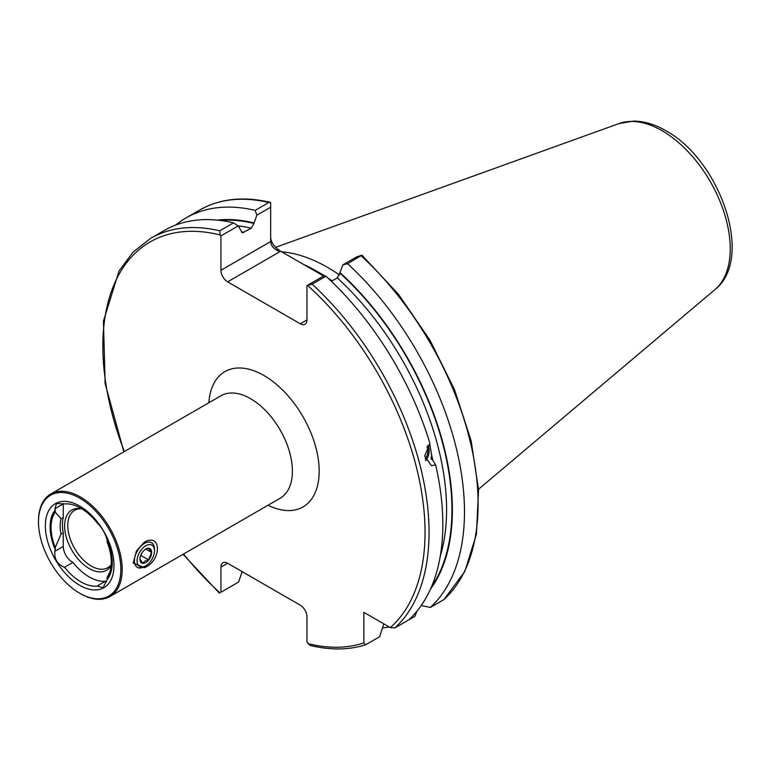 <?xml version="1.0" encoding="UTF-8"?>
<svg xmlns="http://www.w3.org/2000/svg" width="770" height="770" viewBox="0 0 770 770"><rect width="100%" height="100%" fill="white"/><g stroke="black" fill="none" stroke-linecap="round" stroke-linejoin="round"><path stroke-width="1.16" d="M144.298 542.176C161.777 532.224 161.796 561.099 144.298 567.731L133.229 563.062L136.425 551.012L144.298 542.176M55.238 549.578L55.238 547.509L61.032 534.139L63.275 532.85L63.275 546.44A12.782 7.382 -120 0 0 72.313 562.09A12.782 7.382 -120 0 0 72.948 562.437L64.545 567.288L63.737 567.038C57.076 563.909 54.131 558.654 54.901 551.272L55.238 549.578A43.957 25.381 60 0 1 55.238 510.048L54.901 508.758L56.508 503.503L64.545 503.955A45.093 26.036 60 0 1 80.802 508.19A45.093 26.036 60 0 1 97.068 522.734C101.544 527.123 104.778 532.455 106.78 538.711L107.126 540.011A43.957 25.381 60 0 1 107.126 579.541L103.103 587.674L97.068 586.066A45.093 26.036 60 0 1 80.802 581.831A45.093 26.036 60 0 1 64.545 567.288M72.948 562.437A45.093 26.036 -120 0 0 89.214 576.971A45.093 26.036 -120 0 0 105.471 581.215L97.068 586.066M105.471 581.215A12.782 7.382 -120 0 0 106.116 581.61A12.782 7.382 -120 0 0 106.635 581.889M38.5 521.896L38.5 521.117A59.175 34.169 60 0 1 50.753 494.032A59.175 34.169 60 0 1 80.34 496.958A59.175 34.169 60 0 1 119.004 549.106A59.175 34.169 60 0 1 109.927 596.529A59.175 34.169 60 0 1 80.34 593.593L79.676 593.208A58.231 33.62 60 0 1 38.5 521.896A58.231 33.62 60 0 1 79.676 498.123A58.231 33.62 60 0 1 120.842 569.434A58.231 33.62 60 0 1 79.676 593.208L80.34 593.593M111.227 564.631A33.139 19.134 60 0 1 107.79 567.692A33.139 19.134 60 0 1 91.226 566.056A33.139 19.134 60 0 1 69.57 536.854A33.139 19.134 60 0 1 74.651 510.298A33.139 19.134 60 0 1 81.678 508.778M111.15 565.661A34.775 20.078 60 0 1 89.214 568.549A34.775 20.078 60 0 1 65.026 531.348A34.775 20.078 60 0 1 80.436 508.566A34.775 20.078 60 0 1 81.841 508.806M79.676 585.287A48.52 28.018 60 0 1 45.363 525.852A48.52 28.018 60 0 1 79.676 506.044A48.52 28.018 60 0 1 113.989 565.478A48.52 28.018 60 0 1 79.676 585.287M325.941 276.209L312.158 284.168L306.961 285.583L324.266 275.593L325.941 276.209A230.663 133.172 60 0 1 429.949 443.481L424.626 456.081L431.46 465.638L435.656 464.916L432.576 459.959L431.065 458.862L431.624 455.022L429.756 443.607M324.122 275.679A168.178 97.097 -120 0 0 317.009 271.329A168.178 97.097 -120 0 0 303.64 264.485L280.107 250.895L280.107 251.559L227.631 281.858A9.471 5.467 60 0 1 220.932 270.27L270.645 241.568C271.242 246.371 274.399 249.701 280.107 251.559M281.656 251.79A165.329 95.451 60 0 1 327.712 267.459A165.329 95.451 60 0 1 339.58 275.015M107.126 540.011L107.126 542.09A42.61 24.601 60 0 1 109.321 573.457A42.61 24.601 60 0 1 107.126 577.462L107.126 579.541M109.927 571.802L107.126 577.462M175.743 225.033A230.663 133.172 60 0 1 186.051 217.9A230.663 133.172 60 0 1 255.178 210.364L268.797 202.51L270.645 202.462L270.645 207.217L256.853 215.186L253.936 223.454L251.261 228.218L242.329 232.819L238.238 225.928L220.932 235.918L220.932 270.27M242.136 571.629L238.584 582.053L220.932 592.246L220.932 567.115A9.471 5.467 60 0 1 222.896 562.783A9.471 5.467 60 0 1 227.631 563.255L300.271 605.191A9.471 5.467 60 0 1 306.961 616.789L306.961 641.91L310.166 645.443C330.282 650.284 348.733 650.082 365.529 644.817L363.873 642.873L363.873 612.343L390.313 627.608L394.866 627.916L408.649 619.966A230.663 133.172 60 0 0 435.656 464.916M220.932 235.918L220.181 234.985L219.758 230.817A230.663 133.172 60 0 0 150.631 238.353L164.405 230.403A230.663 133.172 60 0 1 233.531 222.867L238.238 225.928M234.109 584.632L220.932 592.246M219.758 230.817L233.531 222.867M331.36 281.31L337.289 277.893L339.965 272.59A219.816 126.906 60 0 1 430.401 589.291M416.926 611.226L414.914 616.346L401.305 624.21M389.341 627.05A230.663 133.172 60 0 1 382.469 627.887M383.758 623.825L379.658 636.703L365.875 644.663M186.051 217.9L199.671 210.046C219.883 198.602 243.445 196.052 270.337 202.375L270.645 202.462M256.853 215.186L255.178 210.364M217.265 220.114A219.816 126.906 60 0 1 253.936 222.915M270.645 237.699C271.242 242.714 274.399 247.112 280.107 250.895M332.072 280.896L330.369 279.914A168.178 97.097 -120 0 0 328.578 278.663M443.905 599.609L464.811 571.494L476.438 534.236L478.555 489.816L471.125 440.767L454.608 389.918L429.968 340.205L398.648 294.544L361.919 255.159L347.588 263.715A230.663 133.172 60 0 1 430.295 607.463L443.905 599.609A230.663 133.172 60 0 0 361.197 255.852M421.257 605.499L430.295 607.463M347.588 263.715L342.881 264.851L356.674 256.891L361.919 255.159M339.965 272.59L342.881 264.851M306.961 319.935A9.471 5.467 60 0 1 304.997 324.266A9.471 5.467 60 0 1 300.271 323.795L306.961 319.935L306.961 285.583M300.271 323.795L227.631 281.858M330.369 279.914L329.175 279.221M323.583 275.997L303.64 264.485M270.645 207.217L270.645 241.568M55.238 547.509A42.61 24.601 60 0 1 55.238 512.127L55.238 510.048M61.032 534.139A37.874 21.868 60 0 1 61.032 518.797L55.238 512.127M63.275 532.85A37.874 21.868 60 0 1 63.275 517.507L61.032 518.797M63.275 503.493A12.782 7.382 -120 0 0 63.275 503.917L63.275 517.507M144.943 549.53L148.62 548.307L151.526 552.427L148.62 559.896L144.943 561.128L142.825 563.245L139.928 559.126M145.78 562.572A8.287 4.784 -60 0 1 139.928 559.193A8.287 4.784 -60 0 1 145.78 549.049A8.287 4.784 -60 0 1 151.642 552.427A8.287 4.784 -60 0 1 145.78 562.572M144.442 543.447A14.207 8.2 -60 0 1 151.546 542.735A14.207 8.2 -60 0 1 154.491 549.241L154.491 550.791A12.31 7.103 -60 0 1 145.78 565.863L144.442 566.633A14.207 8.2 -60 0 1 137.349 567.336A14.207 8.2 -60 0 1 135.164 555.959A14.207 8.2 -60 0 1 144.442 543.447M144.442 566.633L145.78 565.863A12.31 7.103 -60 0 1 137.079 560.839A12.31 7.103 -60 0 1 145.78 545.757A12.31 7.103 -60 0 1 154.491 550.791M140.718 555.334L148.62 559.896M145.78 549.116L151.526 552.427M427.889 445.31A11.175 8.268 -81.1 0 1 425.618 460.393M428.024 445.166A11.839 8.759 -81.1 0 1 425.695 460.575M426.927 446.6A9.471 7.007 -81.1 0 1 425.098 458.862M109.927 596.529L280.145 498.248A59.175 34.169 -120 0 0 289.212 450.835A59.175 34.169 -120 0 0 250.558 398.687A59.175 34.169 -120 0 0 220.971 395.761L50.753 494.032M208.872 402.749A78.107 45.093 60 0 1 263.946 375.5A78.107 45.093 60 0 1 319.146 468.776A78.107 45.093 60 0 1 268.037 505.235M318.01 271.916A165.329 95.451 60 0 1 319.011 272.484A165.329 95.451 60 0 1 324.218 275.622M327.828 277.96A165.329 95.451 60 0 1 332.091 280.886M714.984 289.558C754.812 258.499 719.863 159.862 665.848 130.736C655.02 124.442 644.317 121.227 633.729 121.082L619.128 123.527A96.375 55.642 60 0 1 662.085 130.727A96.375 55.642 60 0 1 723.617 211.105A96.375 55.642 60 0 1 714.984 289.558L478.526 489.239M241.356 231.953A215.398 124.355 60 0 1 243.83 232.511M238.151 225.87A215.398 124.355 60 0 1 251.261 228.218M431.624 455.022A215.398 124.355 60 0 1 432.923 460.604M337.289 277.893A215.398 124.355 60 0 1 440.267 556.19M312.158 284.168A230.663 133.172 60 0 1 394.866 627.916M363.873 642.873A227.824 131.535 60 0 1 307.952 643.624M199.671 210.046A230.663 133.172 60 0 1 268.797 202.51M220.124 220.432A219.18 126.549 60 0 1 253.936 223.454M219.951 592.813A227.824 131.535 60 0 1 183.53 554.034M124.355 451.538A227.824 131.535 60 0 1 220.181 234.985M339.965 273.119A219.18 126.549 60 0 1 431.556 586.644M307.721 285.526A227.824 131.535 60 0 1 390.313 627.608M227.631 563.255L220.932 567.115M63.275 546.44L54.901 551.272M63.275 503.917L54.901 508.758M150.631 238.353L133.008 252.156L119.052 270.944L103.43 321.177L105.153 383.633L123.874 451.817M183.048 554.304L219.373 593.141M619.128 123.527L275.583 247.343"/></g></svg>
